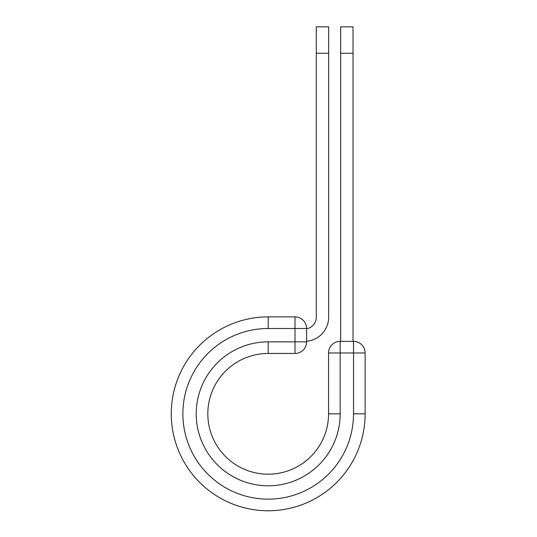 <?xml version="1.0" encoding="UTF-8"?>
<svg xmlns="http://www.w3.org/2000/svg" width="537" height="537" viewBox="0 0 537 537"><rect width="100%" height="100%" fill="white"/><g stroke="black" fill="none" stroke-linecap="round" stroke-linejoin="round"><path stroke-width="0.81" d="M328.657 53.244L316.28 53.244L316.28 26.85L328.657 26.85L328.657 317.213A24.145 24.145 0 0 1 306.6 341.27M316.28 53.244L316.28 317.213A11.767 11.767 0 0 1 306.6 328.792M306.6 328.496L306.6 341.847A11.606 11.606 0 0 1 294.994 353.453L294.994 316.884L268.198 316.884L268.198 328.496L306.6 328.496A11.606 11.606 0 0 0 294.994 316.884A11.606 11.606 0 0 1 306.6 328.496M268.198 353.453L294.994 353.453A11.606 11.606 0 0 0 306.6 341.847L268.198 341.847L268.198 353.453A60.366 60.366 0 0 0 207.826 413.826A60.366 60.366 0 0 0 268.198 474.191A60.366 60.366 0 0 0 328.563 413.826A60.366 60.366 0 0 1 268.198 474.191A60.366 60.366 0 0 1 207.826 413.826A60.366 60.366 0 0 1 268.198 353.453A60.366 60.366 0 0 0 207.826 413.826A60.366 60.366 0 0 0 268.198 474.191A60.366 60.366 0 0 0 328.563 413.826L328.563 352.97A11.606 11.606 0 0 1 340.169 341.364L353.521 341.364L353.521 352.97L328.563 352.97A11.606 11.606 0 0 1 340.169 341.364L340.169 413.826L328.563 413.826M353.521 413.826L365.133 413.826A96.935 96.935 0 0 1 268.198 510.761A96.935 96.935 0 0 1 171.256 413.826A96.935 96.935 0 0 1 268.198 316.884A96.935 96.935 0 0 0 171.256 413.826A96.935 96.935 0 0 0 268.198 510.761A96.935 96.935 0 0 0 365.133 413.826L365.133 352.97A11.606 11.606 0 0 0 353.521 341.364A11.606 11.606 0 0 1 365.133 352.97L353.521 352.97L353.521 413.826A85.329 85.329 0 0 1 268.198 499.148A85.329 85.329 0 0 1 182.869 413.826A85.329 85.329 0 0 1 268.198 328.496M353.037 53.244L340.653 53.244L340.653 26.85L353.037 26.85L353.037 341.364M340.653 341.364L340.653 53.244M340.169 413.826A71.978 71.978 0 0 1 268.198 485.797A71.978 71.978 0 0 1 196.22 413.826A71.978 71.978 0 0 1 268.198 341.847"/></g></svg>
